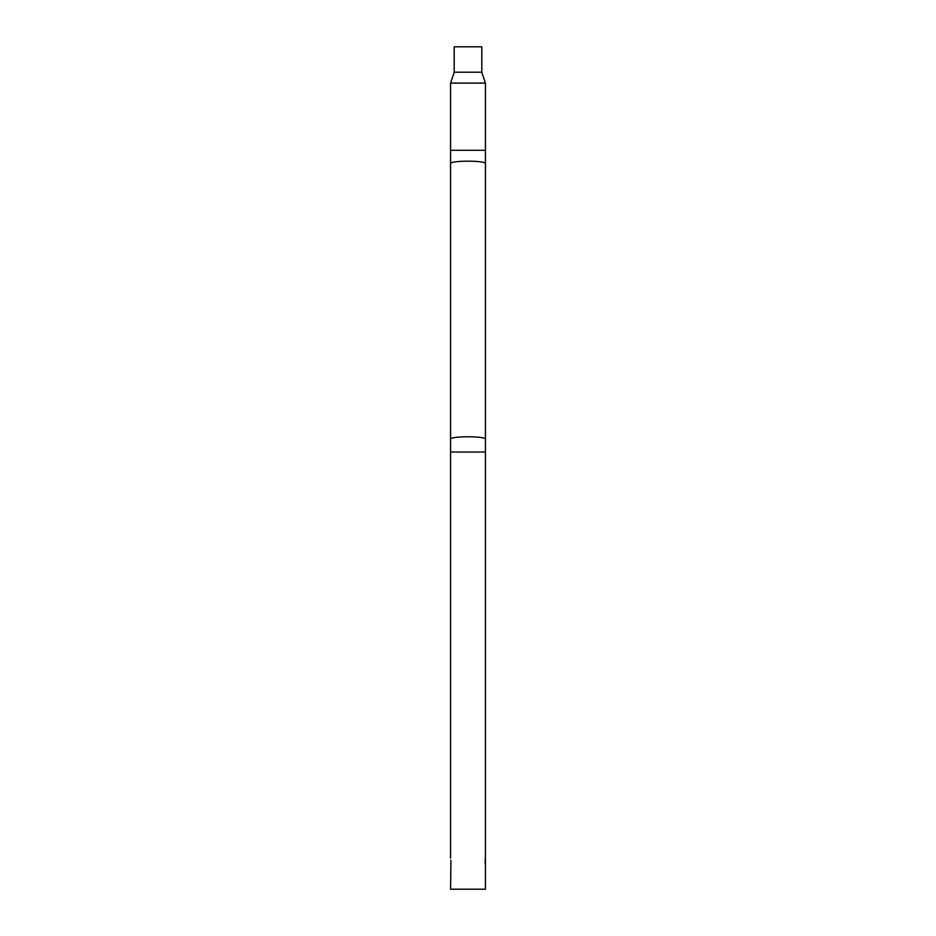 <?xml version="1.0" encoding="UTF-8"?>
<svg xmlns="http://www.w3.org/2000/svg" width="936" height="936" viewBox="0 0 936 936"><rect width="100%" height="100%" fill="white"/><g stroke="black" fill="none" stroke-linecap="round" stroke-linejoin="round"><path stroke-width="1.4" d="M485.187 859.681L485.386 858.406M485.187 859.693L485.14 860.289M485.094 861.015L485.082 861.6M485.14 862.933L485.187 863.518M450.906 860.921L450.86 860.289M485.433 163.355A17.433 2.176 180 0 0 468 161.179A17.433 2.176 180 0 0 450.567 163.355L450.567 150.286L485.433 150.286L485.433 889.2L450.567 889.2L450.918 861.588M481.794 72.212L485.433 83.117L450.567 83.117L454.206 72.212L454.206 46.8L481.794 46.8L481.794 72.212L454.206 72.212M450.86 862.933L450.813 863.518M485.433 438.961A17.433 2.176 180 0 0 468 436.784A17.433 2.176 180 0 0 450.567 438.961L450.567 858.148M485.433 452.029L450.567 452.029M450.567 83.117L450.567 438.961M485.433 150.286L485.433 83.117"/></g></svg>
